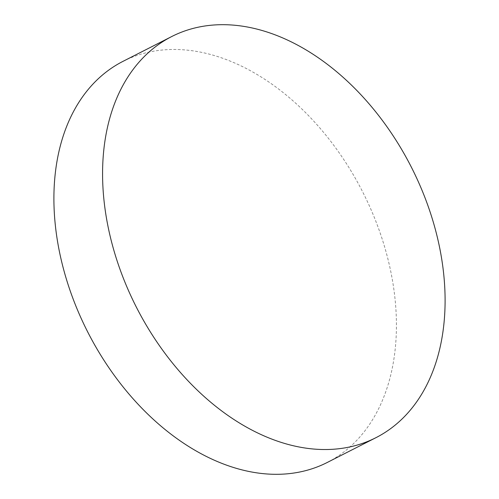 <?xml version="1.0" encoding="UTF-8"?>
<svg xmlns="http://www.w3.org/2000/svg" width="499" height="499" viewBox="0 0 499 499"><rect width="100%" height="100%" fill="white"/><g stroke="black" fill="none" stroke-linecap="round" stroke-linejoin="round"><path stroke-width="0.37" stroke-dasharray="2.5 1.87" d="M123.047 61.327A225.061 154.285 -117 0 1 307.771 114.851A225.061 154.285 -117 0 1 395.95 340.218A225.061 154.285 -117 0 1 327.282 462.454"/><path stroke-width="0.75" d="M444.621 315.437A225.061 154.285 -117 0 1 375.953 437.673A225.061 154.285 -117 0 1 191.229 384.149A225.061 154.285 -117 0 1 103.05 158.782A225.061 154.285 -117 0 1 171.718 36.546A225.061 154.285 -117 0 1 356.442 90.07A225.061 154.285 -117 0 1 444.621 315.437M375.953 437.673L327.282 462.454A225.061 154.285 -117 0 1 142.558 408.931A225.061 154.285 -117 0 1 54.379 183.563A225.061 154.285 -117 0 1 123.047 61.327L171.718 36.546"/></g></svg>
